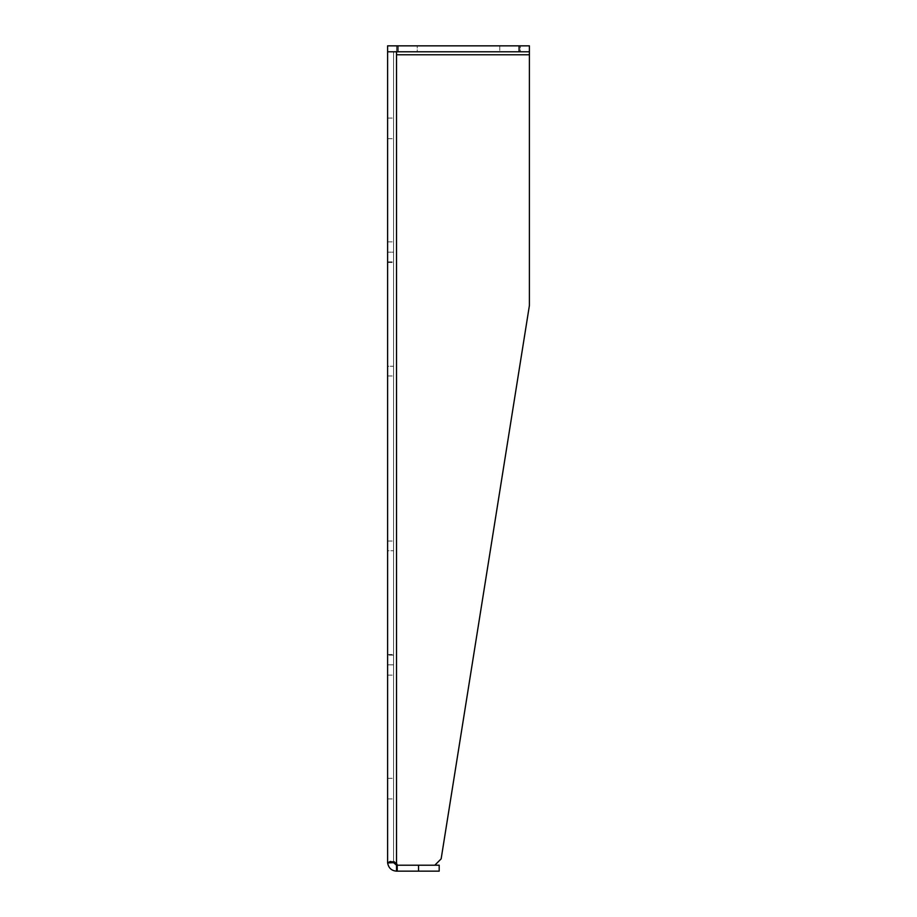 <?xml version="1.0" encoding="UTF-8"?>
<svg xmlns="http://www.w3.org/2000/svg" width="917" height="917" viewBox="0 0 917 917"><rect width="100%" height="100%" fill="white"/><g stroke="black" fill="none" stroke-linecap="round" stroke-linejoin="round"><path stroke-width="0.69" stroke-dasharray="4.58 3.44" d="M393.553 51.788L393.553 862.232L393.553 51.788L396.522 51.788L396.522 54.768L396.522 51.788L393.553 51.788M393.553 252.175L393.553 375.97L393.553 252.175L393.553 375.97L393.553 252.175L393.553 375.97L393.553 252.175L393.553 375.97L393.553 252.175L393.553 375.97L393.553 252.175L393.553 375.97L393.553 252.175L393.553 375.97L393.553 252.175L393.553 375.97L393.553 252.175L393.553 375.97L393.553 252.175L393.553 375.97L393.553 252.175L393.553 375.97L393.553 252.175L393.553 375.97L393.553 252.175L393.553 375.97L393.553 252.175L393.553 375.97L393.553 252.175L393.553 375.97L393.553 252.175L393.553 375.97L393.553 252.175L393.553 375.97L393.553 252.175L393.553 375.97L393.553 252.175L393.553 375.97L393.553 252.175L393.553 375.97L393.553 252.175L393.553 375.97L393.553 252.175L393.553 375.97L393.553 252.175L393.553 375.97L393.553 252.175L393.553 375.97L393.553 252.175L393.553 375.97L393.553 252.175L393.553 375.97L393.553 252.175L393.553 375.97L393.553 252.175L393.553 375.97L393.553 252.175L393.553 375.97L393.553 252.175L393.553 375.97L393.553 252.175L387.604 252.175L387.604 262.491L387.604 241.859L387.604 375.97L387.604 252.175L387.604 375.97L387.604 252.175L387.604 375.97L387.604 252.175L387.604 375.97L387.604 252.175L387.604 375.97L387.604 252.175L387.604 375.97L387.604 252.175L387.604 375.97L387.604 252.175L387.604 375.97L387.604 252.175L387.604 375.97L387.604 252.175L387.604 375.97L387.604 252.175L387.604 375.97L387.604 252.175L387.604 375.97L387.604 252.175L387.604 375.97L387.604 252.175L387.604 375.97L387.604 252.175L387.604 375.97L387.604 252.175L387.604 375.97L387.604 252.175L387.604 375.97L387.604 252.175L387.604 375.97L387.604 252.175L387.604 375.97L387.604 252.175L387.604 375.97L387.604 252.175L387.604 375.97L387.604 252.175L387.604 375.97L387.604 252.175L387.604 375.97L387.604 252.175L387.604 375.97L387.604 252.175L387.604 375.97L387.604 252.175L387.604 375.97L387.604 252.175L387.604 375.97L387.604 252.175L387.604 375.97L387.604 252.175L387.604 375.97L387.604 252.175L393.553 252.175M393.553 664.825L393.553 541.03L393.553 664.825L393.553 541.03L393.553 664.825L393.553 541.03L393.553 664.825L393.553 541.03L393.553 664.825L393.553 541.03L393.553 664.825L393.553 541.03L393.553 664.825L393.553 541.03L393.553 664.825L393.553 541.03L393.553 664.825L393.553 541.03L393.553 664.825L393.553 541.03L393.553 664.825L393.553 541.03L393.553 664.825L393.553 541.03L393.553 664.825L393.553 541.03L393.553 664.825L393.553 541.03L393.553 664.825L393.553 541.03L393.553 664.825L393.553 541.03L393.553 664.825L393.553 541.03L393.553 664.825L393.553 541.03L393.553 664.825L393.553 541.03L393.553 664.825L393.553 541.03L393.553 664.825L393.553 541.03L393.553 664.825L393.553 541.03L393.553 664.825L393.553 541.03L393.553 664.825L393.553 541.03L393.553 664.825L393.553 541.03L393.553 664.825L393.553 541.03L393.553 664.825L393.553 541.03L393.553 664.825L393.553 541.03L393.553 664.825L387.604 664.825L387.604 675.141L387.604 541.03L387.604 664.825L387.604 541.03L387.604 664.825L387.604 541.03L387.604 664.825L387.604 541.03L387.604 664.825L387.604 541.03L387.604 664.825L387.604 541.03L387.604 664.825L387.604 541.03L387.604 664.825L387.604 541.03L387.604 664.825L387.604 541.03L387.604 664.825L387.604 541.03L387.604 664.825L387.604 541.03L387.604 664.825L387.604 541.03L387.604 664.825L387.604 541.03L387.604 664.825L387.604 541.03L387.604 664.825L387.604 541.03L387.604 664.825L387.604 541.03L387.604 664.825L387.604 541.03L387.604 664.825L387.604 541.03L387.604 664.825L387.604 541.03L387.604 664.825L387.604 541.03L387.604 664.825L387.604 541.03L387.604 664.825L387.604 541.03L387.604 664.825L387.604 541.03L387.604 664.825L387.604 541.03L387.604 664.825L387.604 541.03L387.604 664.825L387.604 541.03L387.604 664.825L387.604 541.03L387.604 664.825L387.604 541.03L387.604 664.825L387.604 541.03L387.604 664.825L393.553 664.825M393.553 550.727L393.553 655.128L393.553 541.03L393.553 550.727L387.604 550.727L387.604 541.03L387.604 550.727L393.553 550.727M393.553 128.38L393.553 138.696L393.553 128.38M393.553 788.62L393.553 798.936L393.553 788.62M387.604 862.232L387.604 45.85L529.396 45.85L529.396 51.788L396.522 51.788L396.522 45.85L396.522 54.768L529.396 54.768L529.396 45.85L396.522 45.85L396.522 51.788L387.604 51.788L396.522 51.788L396.522 54.768L396.522 45.85L529.396 45.85L529.396 305.567L529.396 54.768L529.396 305.567L441.146 858.874L529.396 305.567L441.146 858.874L434.818 865.201L441.146 858.874L434.818 865.201L397.233 865.201A4.539 4.539 0 0 0 396.522 863.447A4.539 4.539 0 0 1 397.233 865.201A4.539 4.539 0 0 0 396.522 863.447L390.218 861.453L387.639 862.954L387.604 862.232L393.576 862.656L394.425 861.453L396.522 863.447L394.425 861.453L393.553 862.232L396.522 865.212L396.522 871.15C391.548 870.749 388.579 868.021 387.639 862.954L393.576 862.656L387.604 862.232L387.639 862.954L393.576 862.656M387.604 366.273L387.604 375.97L387.604 366.273L393.553 366.273L387.604 366.273M387.604 128.38L387.604 138.696L387.604 128.38M387.604 788.62L387.604 798.936L387.604 788.62M418.553 865.212L439.186 865.212L439.186 871.15L418.553 871.15L418.553 865.212L396.522 865.212M397.233 865.212L397.233 871.15L418.553 871.15M529.396 54.768L396.522 54.768L396.522 863.447L396.522 54.768L529.396 54.768L529.396 51.788L387.604 51.788L529.396 51.788M417.235 45.85L396.603 45.85L417.235 45.85L396.603 45.85L417.235 45.85L417.235 51.788L396.603 51.788L417.235 51.788L396.603 51.788L417.235 51.788L417.235 45.85M520.398 45.85L499.765 45.85L520.398 45.85L499.765 45.85L520.398 45.85L520.398 51.788L499.765 51.788L520.398 51.788L499.765 51.788L520.398 51.788L520.398 45.85M396.522 871.15L397.233 871.15M396.522 863.447L396.522 51.788L387.604 51.788L387.604 45.85L387.604 51.788M396.603 45.85L396.603 51.788L396.603 45.85M499.765 45.85L499.765 51.788L499.765 45.85M387.604 261.872L393.553 261.872L387.604 261.872M393.553 655.128L387.604 655.128L393.553 655.128M519.079 51.788L519.079 45.85M397.921 45.85L397.921 51.788M387.604 262.491L393.553 262.491L387.604 262.491M387.604 241.859L393.553 241.859L387.604 241.859M387.604 675.141L393.553 675.141L387.604 675.141M387.604 654.509L393.553 654.509L387.604 654.509M387.604 375.97L393.553 375.97L387.604 375.97M387.604 541.03L393.553 541.03L387.604 541.03M387.604 138.696L393.553 138.696L387.604 138.696M387.604 118.064L393.553 118.064L387.604 118.064M387.604 798.936L393.553 798.936L387.604 798.936M387.604 778.304L393.553 778.304L387.604 778.304M394.425 861.453L390.218 861.453L394.425 861.453"/><path stroke-width="1.38" d="M418.553 871.15L439.186 871.15L439.186 865.212L418.553 865.212L418.553 871.15L396.522 871.15L396.522 865.212L393.576 862.656L387.639 862.954L393.576 862.656M396.522 865.212L397.233 865.212A4.539 4.539 0 0 0 396.522 863.447L390.218 861.453L387.639 862.954L387.604 862.232L387.604 51.788L529.396 51.788L529.396 45.85L519.079 45.85L519.079 51.788M396.522 871.15C391.548 870.749 388.579 868.021 387.639 862.954L387.604 862.232M418.553 865.212L397.233 865.212L434.818 865.201L441.146 858.874L529.396 305.567L529.396 54.768L396.522 54.768L396.522 51.788L396.522 863.447M529.396 51.788L529.396 54.768M397.233 871.15L397.233 865.212M387.604 51.788L387.604 45.85L519.079 45.85M397.921 51.788L397.921 45.85"/></g></svg>
